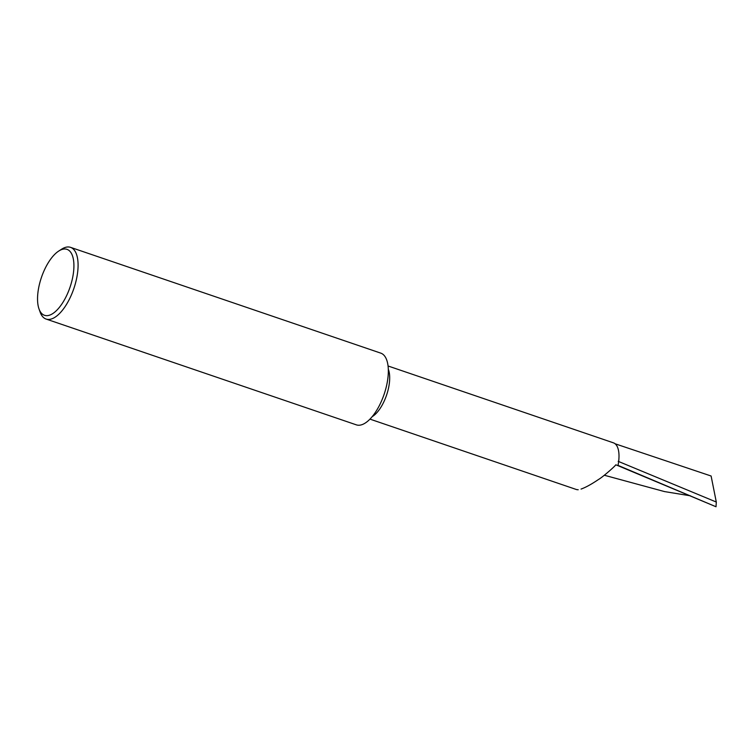<?xml version="1.0" encoding="UTF-8"?>
<svg xmlns="http://www.w3.org/2000/svg" width="754" height="754" viewBox="0 0 754 754"><rect width="100%" height="100%" fill="white"/><g stroke="black" fill="none" stroke-linecap="round" stroke-linejoin="round"><path stroke-width="1.13" d="M44.797 315.398A34.844 15.108 -71.2 0 0 70.273 286.492A34.844 15.108 -71.2 0 0 66.672 249.244A34.844 15.108 -71.2 0 0 58.718 251.063A34.844 15.108 -71.2 0 0 41.432 277.444A34.844 15.108 -71.2 0 0 38.991 308.886A34.844 15.108 -71.2 0 0 44.797 315.398M38.991 308.886L40.122 312.081A37.879 16.428 -71.2 0 0 46.098 319.055A37.879 16.428 -71.2 0 0 46.428 319.159A37.879 16.428 -71.2 0 0 73.996 288.122A37.879 16.428 -71.2 0 0 70.546 247.35A37.879 16.428 -71.2 0 0 70.216 247.246A37.879 16.428 -71.2 0 0 61.564 249.225L58.718 251.063M380.468 353.042A37.879 16.428 108.8 0 1 380.808 353.145A37.879 16.428 108.8 0 1 384.248 393.918A37.879 16.428 108.8 0 1 356.689 424.954A37.879 16.428 108.8 0 1 356.35 424.851L46.098 319.055M581.061 489.073C585.707 487.423 591.541 484.209 598.582 479.44C602.314 477.357 614.303 466.98 615.829 464.803L617.96 465.68A28.068 12.168 -71.2 0 0 618.11 464.926A28.068 12.168 -71.2 0 0 613.417 442.834L388.074 365.992M576.631 489.6L578.195 489.751M617.96 465.68L618.11 464.926M615.123 443.786L711.107 476.01L716.3 502.041L716.017 506.754L618.044 465.689M690.494 495.83L664.481 491.58L604.331 475.246M716.3 502.041L618.195 461.335M716.017 506.754L618.101 465.416M372.146 416.689A28.068 12.168 -71.2 0 0 386.566 395.134A28.068 12.168 -71.2 0 0 388.319 369.262M380.808 353.145L70.546 247.35M576.725 489.629L369.96 419.12"/></g></svg>
